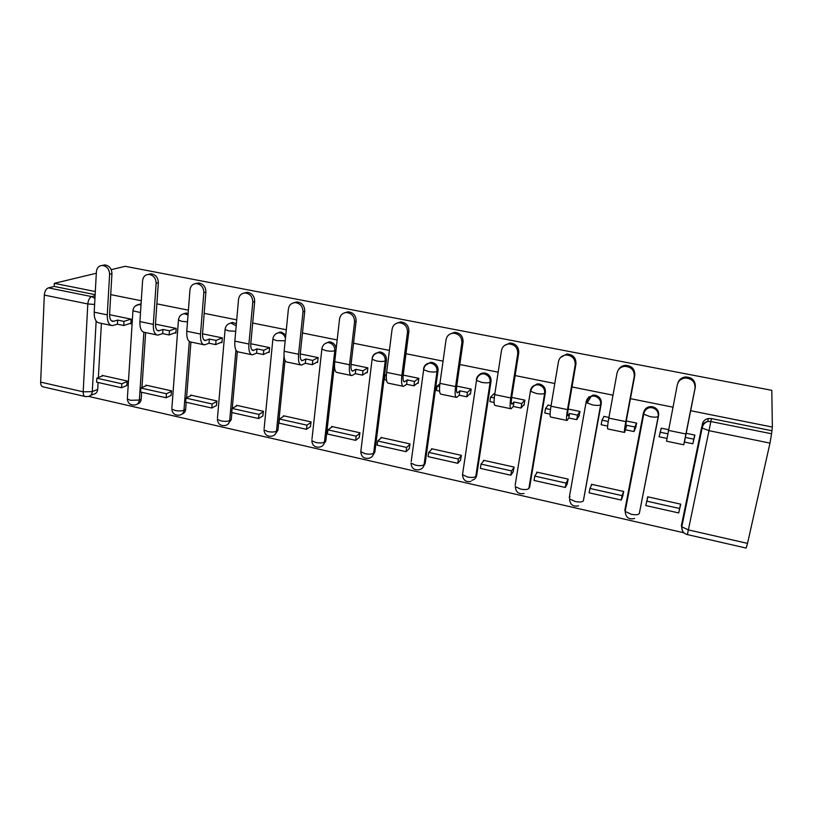 <?xml version="1.0" encoding="UTF-8"?>
<svg xmlns="http://www.w3.org/2000/svg" width="813" height="813" viewBox="0 0 813 813"><rect width="100%" height="100%" fill="white"/><g stroke="black" fill="none" stroke-linecap="round" stroke-linejoin="round"><path stroke-width="1.22" d="M188.138 313.462L186.035 313.066L183.362 313.859M236.38 323.737L232.548 322.436L229.591 323.391M285.769 334.997L281.542 332.151L276.898 333.239M336.176 348.787C335.759 345.2 333.869 342.944 330.525 341.999L329.062 341.877L325.312 343.452M372.283 456.337L374.844 452.18L386.449 360.078C386.561 355.962 384.661 353.299 380.748 352.1L379.153 351.978L374.854 354.102M422.963 467.414L425.138 463.573L438.055 370.545C438.217 366.378 436.286 363.685 432.282 362.456L430.534 362.334L425.626 365.25M471.875 480.27C474.558 479.619 476.174 477.953 476.713 475.259L491.022 381.287C491.225 377.069 489.284 374.346 485.178 373.086L483.237 372.974C480.646 373.279 478.806 374.6 477.739 376.937M515.137 485.331L530.543 390.352C531.265 387.161 533.267 385.301 536.57 384.783L538.724 384.895C542.952 386.175 544.934 388.96 544.669 393.228L528.877 488.45L529.639 487.251L545.391 392.313C545.655 388.055 543.684 385.281 539.476 384.01L537.322 383.899L532.454 386.673M569.263 497.617L586.183 401.652C586.925 398.492 588.947 396.632 592.26 396.053L594.669 396.155C598.998 397.466 601.01 400.281 600.685 404.6L583.368 500.818L601.244 403.634C601.559 399.325 599.557 396.52 595.238 395.22L592.84 395.118L587.423 398.787M643.296 413.461L624.821 510.229L625.167 511.418L643.744 414.203L643.337 413.258C644.109 410.159 646.142 408.289 649.435 407.648L652.138 407.72C656.589 409.061 658.621 411.917 658.245 416.286L639.313 513.511L658.611 415.27C658.987 410.911 656.965 408.075 652.524 406.734L649.831 406.652C646.894 407.191 644.933 408.787 643.957 411.459M88.627 396.419L683.885 532.769M101.401 323.371L98.363 377.578M98.088 382.486L97.702 389.386L92.286 391.632C91.95 394.529 90.497 396.155 87.906 396.531L85.477 396.581C83.902 396.307 83.139 394.722 83.18 391.825L87.804 303.96L44.319 295.089C44.715 291.217 46.067 288.808 48.394 287.873L91.757 296.623L94.938 298.412M95.314 291.532L54.349 283.331L96.31 273.249M111.218 269.672L125.192 266.308L771.811 390.331L772.35 427.069L690.552 410.687M672.89 407.161L630.441 398.655M613.012 395.169L571.996 386.958M554.791 383.512L515.147 375.576M498.156 372.181L459.823 364.509M443.055 361.145L405.982 353.726M389.407 350.403L353.543 343.228M337.182 339.956L302.466 333.005M286.298 329.763L252.691 323.035M236.725 319.844L204.185 313.33M188.392 310.17L156.879 303.859M141.279 300.739L110.731 294.621M84.928 396.459L43.15 386.876C41.483 386.571 40.65 384.996 40.66 382.12L44.319 295.089M54.349 283.331L54.207 286.44L48.394 287.873M747.533 543.389L769.982 443.105L709.007 430.666L688.367 529.893L747.533 543.389L746.141 548.074L687.361 534.588L688.367 529.893L681.782 526.804L681.375 525.665L701.68 427.12C702.462 424.081 704.495 422.201 707.777 421.48L710.857 421.53L771.588 433.786L769.982 443.105M771.588 433.786L772.35 427.069M668.438 429.66L661.132 428.156L660.857 429.569M679.546 509.212L680.766 504.172L647.676 496.804L647.209 499.172M632.687 470.219L633.408 468.278M622.595 496.469L623.723 491.479L591.508 484.304L591.264 485.646M635.38 428.268L636.701 423.126L626.264 420.982M638.012 444.213L637.301 446.032M608.947 417.425L603.825 416.368L603.724 416.937M567.139 484.06L568.185 479.121L536.804 472.129L536.631 473.217M578.693 416.541L580.045 411.48L568.196 409.041M551.092 405.524L547.982 405.25M513.125 471.977L514.101 467.079L483.522 460.28L483.379 461.235M523.501 405.118L524.07 405.23L524.893 400.138L511.702 397.425M494.812 393.949L493.684 393.98M460.504 460.199L461.388 455.351L431.591 448.725L431.469 449.599M469.762 393.99L470.432 394.132L471.174 389.081L456.723 386.114M409.213 448.715L410.026 443.918L380.972 437.455L380.87 438.288M417.394 383.157L418.167 383.319L418.837 378.319L403.197 375.108M359.204 437.526L359.935 432.78L331.613 426.469L331.521 427.272M366.368 372.598L367.242 372.771L367.842 367.832L351.064 364.387M310.424 426.612L311.094 421.906L283.463 415.758L283.381 416.53M316.623 362.303L317.588 362.496L318.127 357.608L300.282 353.94M262.833 415.961L263.442 411.307L236.481 405.301L236.41 406.043M268.117 352.263L269.164 352.476L269.631 347.629L250.78 343.757M216.4 405.575L216.939 400.951L190.618 395.098L190.567 395.819M220.801 342.466L221.929 342.7L222.335 337.903L202.539 333.828M171.065 395.433L171.553 390.85L145.852 385.138L145.801 385.84M174.622 332.913L175.832 333.157L176.187 328.411L155.476 324.153M126.798 385.525L127.224 380.992L102.123 375.403L102.082 376.094M129.562 323.584L130.842 323.848L131.137 319.143L109.582 314.712M145.629 332.598L141.95 387.537M141.635 392.273L141.167 399.234L139.358 400.067C139.003 402.943 137.519 404.579 134.907 404.965C130.405 405.372 127.885 403.35 127.336 398.909L130.375 400.291L139.358 400.067L143.871 332.273M190.923 342.039L186.573 397.791M186.218 402.283L185.669 409.315L183.972 410.189C183.586 413.055 182.071 414.701 179.439 415.118C174.886 415.565 172.346 413.522 171.817 408.98L175.049 410.463C178.758 411.165 181.736 411.073 183.972 410.189L189.307 341.47M237.335 351.653L232.264 408.339M231.888 412.547L231.258 419.65L229.673 420.555C229.256 423.41 227.711 425.057 225.049 425.514C220.435 426.012 217.874 423.939 217.356 419.284L220.811 420.87C224.601 421.591 227.549 421.48 229.673 420.555L235.943 350.098M285.017 360.433L277.944 430.229L276.481 431.175C276.034 434.01 274.479 435.677 271.786 436.154C267.101 436.713 264.51 434.609 264.001 429.833L267.701 431.54C271.562 432.272 274.489 432.15 276.481 431.175L284.042 356.297M333.95 369.204L325.8 441.073L324.458 442.069C323.991 444.874 322.405 446.54 319.702 447.059C314.926 447.689 312.294 445.554 311.806 440.646L315.749 442.475C319.692 443.217 322.598 443.085 324.458 442.069L334.804 350.616C332.934 351.358 329.976 351.368 325.942 350.667L321.867 349.112L322.019 348.066M698.245 446.967L697.625 446.835M693.265 471.113L692.646 470.981M693.631 440.321L694.912 435.107L685.979 433.268M137.356 404.031C139.612 403.411 140.883 401.805 141.167 399.234M141.066 303.94L138.18 304.59M182.031 414.071C184.165 413.36 185.384 411.774 185.669 409.315M227.813 424.325L231.258 419.65M274.743 434.792L277.944 430.229M322.893 445.463L325.8 441.073M569.893 496.377L569.801 497.343M625.288 508.928L625.238 511.031M54.207 286.44L95.141 294.672M90.568 395.413L93.343 394.254C95.914 393.878 97.367 392.262 97.702 389.386M682.229 524.629L682.178 521.814M771.547 430.666L711.405 418.573L708.347 418.532C705.105 419.244 703.082 421.104 702.3 424.122L702.147 428.034L681.782 526.804C681.701 530.909 683.55 533.511 687.351 534.588M677.778 383.289C678.906 379.651 681.457 377.537 685.44 376.947C692.259 377.283 695.552 380.677 695.318 387.12L695.024 388.258C695.257 381.795 691.944 378.391 685.105 378.045C680.918 378.685 678.327 380.941 677.31 384.813L666.518 441.185L683.713 444.772L684.455 442.038L692.849 443.786L694.81 435.087M661.315 428.197L659.079 436.764L666.812 438.37M659.973 432.181L667.636 433.766M684.455 442.038L695.318 387.12M685.379 437.424L693.794 439.162L692.849 443.786M694.719 435.067L693.794 439.162M647.931 496.865L645.735 505.534L678.713 512.942L680.664 504.141M646.599 501.113L679.627 508.501L678.713 512.942M680.593 504.131L679.627 508.501M695.024 388.258L683.743 444.782M645.949 409.081L645.776 409.843M618.317 369.986C619.77 367.222 622.118 365.657 625.349 365.311C631.833 365.759 634.983 369.102 634.801 375.352L634.252 376.429C634.445 370.159 631.274 366.795 624.76 366.348C620.593 366.907 618.022 369.153 617.047 373.076L608.815 418.116C607.545 425.351 607.22 428.969 607.85 428.959L624.445 432.414M604.008 416.408L601.976 420.189L601.153 424.732L607.636 426.073M601.976 420.189L608.246 421.49M634.252 376.429L625.807 421.612C624.486 428.868 624.089 432.486 624.608 432.455L626.691 425.301L625.563 427.689L626.376 420.372L634.801 375.352M626.691 425.301L634.872 426.988L634.008 431.551L636.01 426.774M636.508 423.095L634.872 426.988M591.864 484.385L589.943 488.45L589.151 492.82L621.244 500.036L622.971 495.473M632.87 469.243L633.601 467.302M589.943 488.45L622.077 495.635L621.244 500.036M634.374 463.247L633.652 465.158M623.662 491.459L622.077 495.635M625.837 429.853L634.008 431.551M560.655 357.374L566.874 354.001C573.074 354.529 576.102 357.832 575.96 363.909L575.187 364.925C575.319 358.828 572.281 355.515 566.061 354.976C561.925 355.474 559.385 357.7 558.46 361.663L550.98 406.215C549.852 413.37 549.791 416.988 550.777 417.059L566.793 420.402M548.216 404.935L545.533 408.522L544.781 413.014L550.076 414.112M545.533 408.522L550.482 409.549M575.187 364.925L567.494 409.61C566.336 416.795 566.194 420.412 567.078 420.453L568.805 418.004L569.588 413.492L568.013 415.758C567.413 415.717 567.504 413.278 568.297 408.431L575.96 363.909M569.588 413.492L577.545 415.138L576.752 419.66L579.344 415.494M589.11 396.693L588.521 397.638M579.862 411.439L577.545 415.138M537.251 472.231L534.771 476.113L534.05 480.442L565.309 487.465L567.413 483.562M534.771 476.113L566.072 483.105L565.309 487.465M568.165 479.243L566.072 483.105M587.067 403.045L591.285 396.236M568.805 418.004L576.752 419.66M504.548 345.464L509.975 343.005C515.909 343.604 518.826 346.856 518.745 352.781L517.749 353.736C517.84 347.791 514.903 344.529 508.948 343.929C504.853 344.366 502.363 346.582 501.479 350.566L494.711 394.63C493.725 401.724 493.898 405.331 495.239 405.484L510.706 408.705M493.898 393.756L490.585 397.171L489.914 401.612L494.08 402.476M490.585 397.171L494.284 397.933M517.749 353.736L510.777 397.943C509.761 405.047 509.863 408.665 511.103 408.787L513.298 406.47L514.009 402.008L512.007 404.152C511.174 404.061 511.092 401.612 511.794 396.815L518.745 352.781M514.009 402.008L521.753 403.614L521.031 408.075L524.222 404.254M524.71 400.098L521.753 403.614M484.06 460.392L481.042 464.101L480.392 468.379L510.828 475.219L513.359 471.652M481.042 464.101L511.529 470.91L510.828 475.219M514.05 467.384L511.529 470.91M513.298 406.47L521.031 408.075M449.853 334.133L454.589 332.314C460.28 332.954 463.105 336.165 463.075 341.958L461.875 342.862C461.916 337.049 459.071 333.828 453.359 333.178C449.315 333.574 446.876 335.769 446.042 339.773L439.945 383.36C439.101 390.372 439.508 393.99 441.164 394.203L456.103 397.323M439.884 383.787L437.089 386.114L436.469 390.504L439.579 391.155M437.089 386.114L439.589 386.632M461.875 342.862L455.595 386.582C454.701 393.614 455.046 397.232 456.611 397.425L459.254 395.24L459.894 390.819L457.485 392.852C456.428 392.709 456.195 390.27 456.804 385.514L463.075 341.958M459.894 390.819L467.434 392.384L466.784 396.805L470.564 393.228M471.001 389.051L467.434 392.384M432.211 448.857L428.695 452.394L428.105 456.632L457.77 463.298L460.707 459.965M428.695 452.394L458.39 459.03L457.77 463.298M461.337 455.737L458.39 459.03M459.254 395.24L466.784 396.805M396.49 323.3L400.657 321.907C406.134 322.588 408.878 325.759 408.888 331.419L407.496 332.263C407.486 326.582 404.732 323.401 399.234 322.72C395.26 323.076 392.872 325.261 392.079 329.265L386.632 372.384C385.911 379.336 386.531 382.943 388.502 383.228L402.933 386.236M386.429 374.326L384.966 375.342L384.417 379.691L386.51 380.128M384.966 375.342L386.348 375.626M407.496 332.263L401.866 375.515C401.114 382.486 401.673 386.104 403.553 386.368L406.612 384.305L407.181 379.935L404.396 381.846C403.126 381.663 402.75 379.214 403.268 374.508L408.888 331.419M407.181 379.935L414.539 381.449L413.949 385.829L418.289 382.466M418.675 378.289L414.539 381.449M381.673 437.607L377.679 440.981L377.141 445.189L406.063 451.682L409.406 448.542M377.679 440.981L406.622 447.455L406.063 451.682M409.965 444.355L406.622 447.455M406.612 384.305L413.949 385.829M344.407 312.883L348.127 311.786C353.411 312.487 356.084 315.617 356.135 321.155L354.559 321.958C354.509 316.389 351.826 313.249 346.531 312.548C342.619 312.863 340.291 315.027 339.549 319.031L334.712 361.694C334.113 368.574 334.946 372.191 337.202 372.537L351.155 375.443M334.499 364.661L333.696 369.153L334.824 369.387M354.559 321.958L349.549 364.752C348.919 371.653 349.681 375.26 351.866 375.586L355.322 373.645L355.83 369.315L352.69 371.124C351.216 370.901 350.698 368.452 351.125 363.797L356.135 321.155M355.83 369.315L362.994 370.799L362.476 375.128L367.334 371.968M367.679 367.801L362.994 370.799M332.385 426.642L327.934 429.864L327.456 434.02L355.657 440.351L359.376 437.384M327.934 429.864L356.155 436.175L355.657 440.351M359.885 433.238L356.155 436.175M355.322 373.645L362.476 375.128M293.584 302.812L296.958 301.918C302.05 302.639 304.651 305.729 304.753 311.166L303.005 311.918C302.903 306.46 300.292 303.361 295.18 302.629C291.339 302.924 289.072 305.068 288.391 309.072L284.133 351.277C283.646 358.096 284.672 361.704 287.202 362.11L300.688 364.925M284.306 358.238L284.469 358.919M303.005 311.918L298.584 354.255C298.066 361.094 299.042 364.702 301.491 365.088L305.322 363.259L305.779 358.97L302.294 360.677C300.637 360.413 299.977 357.974 300.332 353.36L304.753 311.166M305.779 358.97L312.761 360.413L312.304 364.702L317.67 361.724M317.964 357.578L312.761 360.413M284.306 415.941L279.428 419.02L279.001 423.136L306.501 429.315L310.596 426.5M279.428 419.02L306.948 425.169L306.501 429.315M311.044 422.384L306.948 425.169M305.322 363.259L312.304 364.702M243.991 293.066L247.091 292.304C252.01 293.046 254.55 296.084 254.693 301.43L252.782 302.141C252.64 296.775 250.089 293.717 245.15 292.975C241.38 293.239 239.174 295.373 238.534 299.367L234.835 341.135C234.459 347.883 235.668 351.49 238.463 351.948L251.502 354.671M252.782 302.141L248.92 344.031C248.514 350.799 249.672 354.407 252.396 354.854L256.583 353.127L256.989 348.889L253.178 350.494C251.329 350.19 250.546 347.751 250.831 343.177L254.693 301.43M256.989 348.889L263.788 350.291L263.382 354.539L269.235 351.724M269.479 347.598L263.788 350.291M237.386 405.504L232.101 408.431L231.735 412.516L258.564 418.543L262.995 415.87M232.101 408.431L258.961 414.437L258.564 418.543M263.392 411.795L258.961 414.437M256.583 353.127L263.382 354.539M195.587 283.595L198.474 282.934C203.24 283.686 205.719 286.694 205.902 291.948L203.839 292.609C203.646 287.335 201.167 284.326 196.38 283.564C192.681 283.808 190.547 285.922 189.957 289.906L186.777 331.237C186.502 337.923 187.884 341.531 190.933 342.039L203.545 344.671M203.839 292.609L200.516 334.072C200.211 340.779 201.543 344.377 204.52 344.875L209.053 343.249L209.398 339.051L205.272 340.566C203.26 340.22 202.366 337.791 202.569 333.259L205.902 291.948M209.398 339.051L216.034 340.423L215.679 344.621L221.99 341.968M222.193 337.873L216.034 340.423M191.594 395.311L185.923 398.106L185.608 402.15L211.787 408.035L216.553 405.494M185.923 398.106L212.132 403.97L211.787 408.035M216.898 401.459L212.132 403.97M209.053 343.249L215.679 344.621M148.352 274.398L151.066 273.798C155.69 274.57 158.108 277.528 158.342 282.69L156.126 283.31C155.893 278.127 153.464 275.16 148.83 274.388C145.212 274.611 143.129 276.715 142.59 280.678L139.907 321.592C139.734 328.218 141.289 331.806 144.572 332.375L156.767 334.915M156.126 283.31L153.311 324.357C153.108 330.993 154.612 334.59 157.824 335.139L162.671 333.604L162.966 329.458L158.555 330.881C156.381 330.505 155.364 328.076 155.507 323.594L158.342 282.69M162.966 329.458L169.45 330.789L169.145 334.956L175.882 332.446M176.035 328.381L169.45 330.789M146.889 385.362L140.842 388.025L140.578 392.029L166.137 397.77L171.218 395.362M140.842 388.025L166.421 393.746L166.137 397.77M171.513 391.368L166.421 393.746M162.671 333.604L169.145 334.956M102.235 265.445L104.826 264.896C109.308 265.668 111.686 268.585 111.95 273.676L109.603 274.255C109.328 269.154 106.95 266.217 102.458 265.445C98.901 265.648 96.889 267.731 96.391 271.684L94.196 312.182C94.115 318.747 95.822 322.334 99.328 322.944L111.137 325.403M109.603 274.255L107.265 314.875C107.164 321.45 108.82 325.037 112.265 325.637L117.418 324.204L117.661 320.088L112.977 321.43C110.649 321.023 109.521 318.594 109.603 314.153L111.95 273.676M117.661 320.088L123.983 321.399L123.728 325.515L130.883 323.147M130.995 319.113L123.983 321.399M103.221 375.647L96.828 378.187L96.605 382.151L121.564 387.76L126.94 385.464M96.828 378.187L121.808 383.777L121.564 387.76M127.194 381.51L121.808 383.777M117.418 324.204L123.728 325.515M135.141 306.125L138.789 304.499L140.995 304.966M186.035 313.066L184.297 313.666L188.027 314.977M232.548 322.436L230.922 323.066L236.197 325.82M280.211 332.039L278.717 332.71L280.058 332.822C282.802 333.523 284.601 335.322 285.444 338.208M329.062 341.877L327.7 342.588L329.163 342.71C332.995 343.889 334.875 346.531 334.804 350.616L336.043 349.925M372.283 358.147L372.191 358.208C372.801 354.946 374.722 353.116 377.943 352.73L379.539 352.852C383.451 354.051 385.362 356.724 385.25 360.86L373.634 453.227C373.137 456.002 371.541 457.678 368.828 458.237C363.95 458.939 361.267 456.764 360.789 451.723L365.017 453.684C369.041 454.447 371.917 454.294 373.634 453.227L374.844 452.18M386.449 360.078L385.25 360.86C383.523 361.643 380.596 361.673 376.48 360.952L372.11 359.285L372.191 358.208M423.858 368.462L423.603 368.645C424.254 365.393 426.205 363.553 429.467 363.137L431.215 363.248C435.24 364.488 437.16 367.191 437.008 371.368L424.071 464.67C423.553 467.414 421.937 469.091 419.234 469.69C414.224 470.483 411.48 468.278 411.002 463.064L415.545 465.178C419.65 465.961 422.496 465.788 424.071 464.67L425.138 463.573M438.055 370.545L437.008 371.368C435.433 372.191 432.546 372.242 428.339 371.5L423.644 369.712L423.603 368.645M476.794 378.97L476.377 379.356C477.058 376.134 479.04 374.285 482.322 373.817L484.263 373.929C488.379 375.189 490.341 377.923 490.127 382.151L475.798 476.408L476.713 475.259M491.022 381.287L490.127 382.151C488.725 383.025 485.869 383.086 481.57 382.334L476.52 380.403L476.377 379.356M545.391 392.313L544.669 393.228C543.44 394.153 540.615 394.234 536.224 393.451L530.787 391.378C531.356 387.892 533.287 385.697 536.57 384.783L537.322 383.899M601.244 403.634L600.685 404.6C599.638 405.575 596.864 405.677 592.372 404.884L586.508 402.638C587.098 399.203 589.019 397.008 592.26 396.053L592.84 395.118M658.611 415.27L658.245 416.286C657.392 417.323 654.658 417.435 650.065 416.622L643.744 414.203C644.343 410.829 646.244 408.644 649.435 407.648L649.831 406.652M96.147 321.074L92.286 391.632L83.18 391.825L40.66 382.12M360.962 450.29L372.11 359.285C372.618 355.728 374.559 353.543 377.943 352.73L379.153 351.978M411.215 461.51L423.644 369.712C424.173 366.165 426.114 363.98 429.467 363.137L430.534 362.334M462.76 472.953L462.506 474.701L467.373 476.967C471.57 477.77 474.375 477.587 475.798 476.408M634.618 518.47C628.856 519.822 625.705 517.475 625.167 511.418L631.244 514.253C635.715 515.117 638.408 514.863 639.313 513.511M360.86 451.113L360.911 450.341M578.582 505.808C573.053 506.977 570.035 504.67 569.537 498.857L575.167 501.499C579.547 502.332 582.281 502.109 583.368 500.818M524.039 493.471C518.724 494.487 515.818 492.211 515.33 486.631L520.564 489.07C524.852 489.893 527.617 489.69 528.877 488.45M311.948 439.325L321.867 349.112C322.355 345.545 324.306 343.371 327.7 342.588M264.123 428.614L272.873 339.194L276.684 340.637L285.19 340.799M272.995 338.228L272.873 339.194C273.341 335.627 275.282 333.462 278.717 332.71M217.457 418.146L225.079 329.519L228.636 330.861L235.709 331.298M225.181 328.625L225.079 329.519C225.526 325.952 227.467 323.798 230.922 323.066M171.889 407.933L178.454 320.068L181.777 321.328L187.498 321.846M178.535 319.245L178.454 320.068C178.87 316.511 180.811 314.377 184.297 313.666M127.397 397.953L132.936 310.851L140.507 312.527M132.997 310.088L132.936 310.851C133.322 307.294 135.273 305.18 138.789 304.499L140.639 303.93M682.524 530.899L681.375 525.665M711.405 418.573L709.007 430.666L702.147 428.034C702.757 424.732 704.637 422.547 707.777 421.48L708.347 418.532M95.091 295.708L91.757 296.623C89.552 297.599 88.231 300.048 87.804 303.96L94.613 304.448M685.765 433.959L668.296 430.362M625.807 421.612L608.815 418.116M568.297 415.453L567.677 415.331M567.494 409.61L550.98 406.215M512.373 403.868L511.499 403.685M510.777 397.943L494.711 394.63M457.943 392.588L456.825 392.364M455.595 386.582L439.945 383.36M404.935 381.602L403.594 381.327M401.866 375.515L386.632 372.384M353.289 370.901L351.734 370.586M349.549 364.752L334.712 361.694M302.964 360.474L301.216 360.118M298.584 354.255L284.133 351.277M253.91 350.312L251.969 349.905M248.92 344.031L234.835 341.135M206.075 340.403L203.951 339.956M200.516 334.072L186.777 331.237M159.419 330.728L157.112 330.251M153.311 324.357L139.907 321.592M113.891 321.298L111.432 320.789M107.265 314.875L94.196 312.182M483.237 372.974L482.322 373.817C479.009 374.691 477.068 376.886 476.52 380.403L462.506 474.701C462.983 480.087 465.798 482.322 470.951 481.428M685.44 376.947L685.105 378.045M625.349 365.311L624.76 366.348M566.874 354.001L566.061 354.976M509.975 343.005L508.948 343.929M454.589 332.314L453.359 333.178M400.657 321.907L399.234 322.72M348.127 311.786L346.531 312.548M296.958 301.918L295.18 302.629M302.294 360.677L301.755 360.566M247.091 292.304L245.15 292.975M253.178 350.494L252.569 350.373M198.474 282.934L196.38 283.564M205.272 340.566L204.622 340.423M151.066 273.798L148.83 274.388M158.555 330.881L157.844 330.728M104.826 264.896L102.458 265.445M112.977 321.43L112.214 321.277"/></g></svg>
